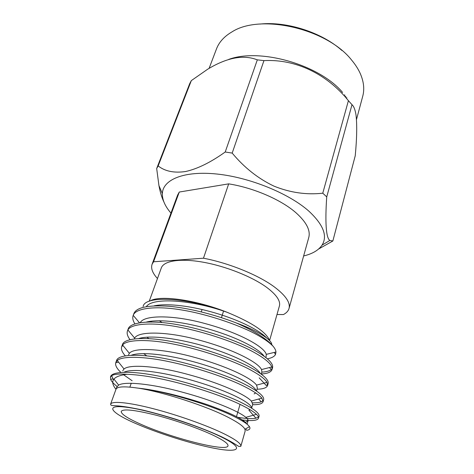 <?xml version="1.0" encoding="UTF-8"?>
<svg xmlns="http://www.w3.org/2000/svg" width="474" height="474" viewBox="0 0 474 474"><rect width="100%" height="100%" fill="white"/><g stroke="black" fill="none" stroke-linecap="round" stroke-linejoin="round"><path stroke-width="0.71" d="M213.987 435.636C199.779 428.78 175.67 420.26 155.632 415.088C134.58 409.88 123.11 408.647 121.237 411.379C120.965 413.879 126.825 417.867 138.811 423.329C169.1 437.395 226.845 452.397 227.988 445.856C228.456 443.842 223.787 440.435 213.987 435.636M240.828 446.324L245.177 430.979L244.934 429.254C243.583 426.416 238.28 422.589 229.037 417.766C207.369 406.313 163.477 392.093 138.426 388.176L136.648 387.951C123.945 386.168 117.06 386.6 115.994 389.255L110.549 404.245C111.657 400.808 128.051 402.219 152.776 408.576C177.454 414.91 207.138 425.468 224.279 433.906C235.916 439.712 241.426 443.854 240.828 446.324L238.807 446.431L236.076 444.766C234.636 443.765 228.877 440.299 221.559 436.773C209.093 430.99 193.913 425.166 176.032 419.3C164.419 415.698 153.452 412.647 143.136 410.146C132.625 407.889 124.443 406.496 118.589 405.963L112.113 405.513L110.934 405.092L110.549 404.245M117.102 386.458C113.796 383.887 111.657 381.594 110.679 379.567L110.584 376.706C111.811 371.266 131.891 370.544 159.975 376.35C186.809 381.73 223.029 393.414 241.011 402.396C253.566 408.6 259.592 413.186 259.077 416.16L258.514 418.181C257.572 420.568 252.156 421.161 242.285 419.952M258.472 417.079L255.942 418.181C252.423 418.986 246.362 418.696 237.764 417.31M115.976 389.308C112.812 385.421 111.977 382.234 113.476 379.739L113.956 379.093C115.946 376.717 120.283 375.118 126.973 374.288C142.022 374.869 160.686 378.169 182.952 384.183C204.987 390.102 227.295 398.148 240.389 404.541C248.127 408.292 253.483 411.545 256.464 414.312C258.117 415.899 258.798 417.185 258.514 418.181M273.225 346.411C270.559 343.093 266.281 339.502 260.398 335.645C253.786 331.338 245.692 327.09 236.123 322.889C213.91 314.292 188.587 308.023 168.94 306.251C147.971 304.924 136.269 307.401 133.846 313.675L133.218 315.37C135.321 308.23 155.626 305.369 182.828 310.162C208.898 314.487 243.346 326.319 260.125 336.581C265.955 340.042 270.328 343.312 273.225 346.411C274.938 348.503 275.856 350.369 275.975 352.004L275.495 354.493C274.351 356.578 271.649 358.018 267.383 358.818M130 339.651C127.453 336.238 126.617 333.311 127.494 330.882L128.187 329.003C129.965 322.166 150.128 319.689 177.596 324.678C203.867 329.211 238.831 341.037 255.919 351.062C267.863 357.977 273.415 363.481 272.586 367.587L272.052 369.501C271.146 372.126 267.567 373.619 261.334 373.98M269.433 367.551L271.282 369.513C269.505 370.982 266.358 371.859 261.849 372.149M127.494 330.882L127.921 329.987C130.865 323.695 151.846 321.882 178.71 327.042C204.75 331.77 238.618 343.342 255.332 353.083C264.747 358.439 270.257 363.06 271.851 366.929L272.052 369.501M122.428 344.61C124.028 338.223 144.167 336.309 171.843 341.564C198.298 346.364 233.664 358.148 251.048 367.842C263.189 374.525 268.894 379.739 268.166 383.484L267.626 385.433C266.779 387.809 263.242 389.071 257.015 389.219M267.715 384.408L266.329 385.593L259.195 377.837M125.29 355.814C122.019 352.129 120.829 349.03 121.723 346.53L122.612 345.019C126.451 339.574 148.042 338.827 174.539 344.296C200.561 349.409 233.801 360.69 250.45 369.898C259.325 374.703 264.836 378.85 266.986 382.346L267.626 385.433M120.87 372.398C116.616 368.369 114.939 365.057 115.84 362.462L116.563 360.513C117.979 354.588 138.094 353.254 165.971 358.782C192.61 363.866 228.403 375.609 246.077 384.953C258.425 391.4 264.285 396.305 263.663 399.671L263.111 401.656C262.335 403.777 258.834 404.802 252.618 404.719M263.147 400.595L261.215 401.816C259.314 402.556 256.434 402.888 252.577 402.817M115.84 362.462L117.274 360.518C122.019 355.909 144.126 356.193 170.255 361.929C196.266 367.386 228.877 378.365 245.467 387.051C253.786 391.317 259.254 395.008 261.861 398.136L263.111 401.656M134.877 323.866C132.874 320.667 132.305 317.882 133.164 315.518M132.139 380.741L123.625 374.792M245.55 428.911L246.77 430.333C249.733 429.794 250.622 428.573 249.448 426.665C247.635 423.916 241.74 420.16 231.768 415.396C208.933 404.435 163.684 390.86 138.426 388.176C157.226 390.09 183.432 396.655 207.251 404.636C230.648 413.014 243.796 419.431 246.687 423.892M271.78 344.752C271.958 341.985 267.739 338.104 259.124 333.121C253.033 329.679 245.366 326.266 236.123 322.889M143.089 306.482L143.16 306.281C145.37 295.13 188.51 297.5 227.265 312.354C195.803 299.74 159.311 294.84 149.997 301.008M149.221 301.28L161.32 267.917C163.773 260.836 180.043 258.111 202.854 262.146C225.636 266.157 251.972 276.626 266.566 287.285C276.461 294.698 280.738 300.954 279.393 306.05L269.605 340.492M346.755 97.597L346.755 98.005M345.771 96.69L345.67 96.157M344.752 95.327L344.592 94.794M209.111 68.345L216.47 48.952C219.065 42.115 224.232 36.427 231.982 31.888C260.368 13.355 327.261 28.653 351.738 60.228C355.346 64.541 358.148 68.89 360.151 73.286C363.777 81.498 364.642 89.136 362.746 96.198L356.489 119.531M318.629 249.004L332.855 240.988L355.239 155.756C356.898 138.248 357.147 124.626 355.992 114.88C355.156 109.666 353.823 106.265 351.992 104.689L348.408 100.678C327.001 74.145 295.906 58.883 263.953 60.625L257.317 59.854C243.494 54.433 226.951 57.555 207.683 69.21L191.33 80.604L189.665 83.72L156.681 168.525L158.944 185.618C160.176 192.225 161.835 197.694 163.927 202.025M170.96 213.104C165.065 206.267 162.203 199.761 162.363 193.588C162.807 179.605 183.965 170.575 216.985 174.035C249.922 177.424 289.253 193.546 309.048 211.315C323.428 224.794 327.753 236.076 322.03 245.159C318.546 250.26 312.419 253.857 303.633 255.96M263.953 60.625L232.189 153.09C244.246 167.618 258.206 178.645 274.061 186.175C290.201 192.669 306.441 195.01 322.77 193.196L326.734 196.894C324.986 221.885 326.035 238.268 329.886 240.437L332.855 240.988M289.022 308.509L308.764 237.527C310.66 230.388 306.423 222.158 296.066 212.844C281.349 199.832 253.608 187.769 228.681 183.865L203.476 258.212C229.309 263.153 258.608 275.163 274.511 287.048C285.715 295.545 290.55 302.696 289.022 308.509C288.293 310.991 286.432 313.006 283.434 314.546L276.988 314.523M157.469 278.528C152.521 273.148 150.72 268.397 152.077 264.279L153.57 261.778L179.279 192.041L177.584 195.158L152.077 264.279M341.884 50.451C321.81 32.463 286.954 21.206 260.149 24.056M228.711 59.41C260.232 47.726 319.523 64.778 342.619 92.483M322.77 193.196L348.408 100.678M191.33 80.604L158.168 165.93C164.988 171.327 174.13 173.194 185.595 171.523C197.492 168.88 210.699 162.375 225.221 152.006L257.317 59.854M351.992 104.689L326.734 196.894M232.189 153.09L225.221 152.006M158.168 165.93L156.681 168.525M228.681 183.865L179.279 192.041M203.476 258.212L153.57 261.778M161.989 322.521L159.335 320.72M110.424 377.138L111.657 375.704C113.979 374.17 119.087 373.696 126.973 374.288M124.004 372.22C132.898 367.854 164.703 372.049 196.248 381.558C229.143 391.346 251.19 402.864 251.635 407.877M250.142 409.749L248.903 410.158L255.942 418.181M131.369 355.222C142.141 351.181 172.435 355.174 202.274 364.245C233.303 373.619 254.337 384.935 256.191 390.807M255.687 392.934L254.123 393.918M138.858 338.495C151.016 334.816 179.368 338.525 207.351 347.027C236.449 355.861 256.73 366.846 260.356 373.518M146.454 322.036C159.685 318.729 186.158 322.196 212.423 330.171C239.696 338.495 259.195 349.095 264.202 356.324M154.163 305.831C167.79 302.993 191.609 306.014 215.593 313.095C240.567 320.525 259.716 330.485 266.761 338.081M269.659 340.652C266.323 332.084 252.192 322.652 227.265 312.354C191.958 299.609 152.172 297.204 146.365 306.631M116.047 389.118L116.794 387.068L118.66 385.101C125.047 381.066 152.652 384.029 181.572 391.962C212.613 400.21 238.671 411.201 245.852 417.351C247.57 418.809 248.299 419.964 248.05 420.829L245.443 422.346M122.725 370.745L124.04 368.997C129.467 363.937 157.664 366.135 187.301 374.264C219.118 382.696 245.301 394.439 251.327 401.045L252.743 404.269L251.629 408.191M128.549 354.73L129.372 353.349C133.757 347.246 162.475 348.574 192.847 356.898C225.434 365.495 251.747 378.056 256.553 385.125L257.352 388.01L256.499 391.02M146.727 355.85L143.634 353.568M134.308 338.874L134.669 338.146C137.993 330.965 167.15 331.356 198.268 339.87C231.608 348.627 258.034 362.047 261.535 369.572L261.879 372.049L261.275 374.176M148.688 338.596L147.011 337.156M140.322 322.616C143.948 314.831 173.792 314.837 205.129 323.576C238.647 332.564 264.119 346.518 266.287 354.368L265.961 357.651M151.585 321.947L150.845 321.212M133.253 422.423C156.479 432.881 192.983 444.434 216.28 448.653C239.808 453.008 244.774 448.351 220.949 436.779C197.445 425.243 150.566 410.496 127.707 407.403C104.505 404.132 109.808 411.947 133.253 422.423M202.078 309.516L201.29 311.904M131.251 383.235L129.864 387.134M122.428 344.616L121.723 346.53M244.94 429.26L249.448 426.665M274.304 352.407L275.489 354.493M322.03 245.159L329.886 240.442M162.363 193.588L158.944 185.618M113.476 379.739L111.657 375.704M247.09 424.212L248.05 420.829M113.061 378.821L110.62 379.396M118.577 362.148L116.349 362.646M258.691 399.007L261.215 401.816M123.305 345.872L122.132 346.121M113.95 379.093L118.66 385.101M245.852 417.351L256.464 414.312M124.04 368.997L117.274 360.518M251.327 401.045L261.861 398.136M129.372 353.349L122.612 345.019M256.553 385.125L266.986 382.346M134.669 338.146L127.921 329.987M261.535 369.572L271.851 366.929M139.451 322.758L133.218 315.37M266.287 354.368L275.975 351.998M240.045 404.375L236.479 416.628M223.473 311.311L221.465 317.651"/></g></svg>
